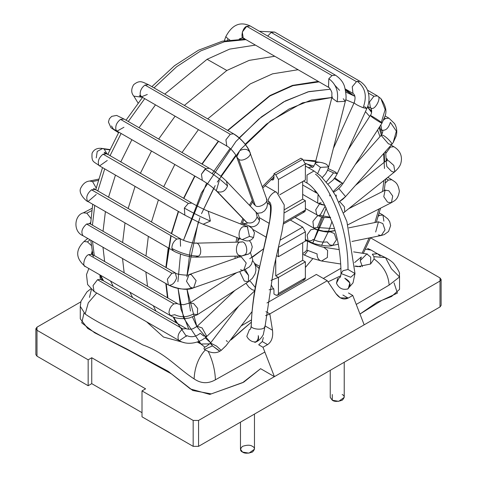 <?xml version="1.0" encoding="UTF-8"?>
<svg xmlns="http://www.w3.org/2000/svg" width="477" height="477" viewBox="0 0 477 477"><rect width="100%" height="100%" fill="white"/><g stroke="black" fill="none" stroke-linecap="round" stroke-linejoin="round"><path stroke-width="0.72" d="M271.264 179.638L273.953 177.265L271.264 179.638L273.357 179.644L273.953 177.963L273.953 173.765L300.886 158.221L273.953 173.765L275.748 174.803L302.68 159.258L300.886 158.221L302.68 159.258L275.748 174.803L278.443 179.465L305.369 163.921L302.68 159.258L305.369 163.921L278.443 179.465L278.443 193.596L278.443 179.465L275.748 174.803L273.953 173.765L273.953 177.963C273.816 179.817 272.922 180.378 271.264 179.638L271.002 179.489L271.264 179.638M305.369 241.135L278.443 256.686L276.6 255.618L278.443 256.686L305.369 241.135L305.369 231.81L278.443 247.354L278.443 256.686L278.443 247.354L305.369 231.81L302.68 227.147L280.178 240.134L302.68 227.147L290.332 220.016L302.68 227.147L305.369 231.81L305.369 241.135M275.748 275.855L302.68 260.311L302.68 242.692L302.68 260.311L275.748 275.855L278.443 277.411L305.369 261.867L302.68 260.311L305.369 261.867L278.443 277.411L278.443 293.48L277.656 295.221L275.748 295.03L273.953 293.999L273.953 289.801L271.264 285.013L273.953 289.801L273.953 293.999L275.748 295.03C277.375 295.77 278.27 295.251 278.443 293.48L305.369 277.93L278.443 293.48L278.443 277.411L275.748 275.855L275.748 259.238L275.748 275.855M284.56 212.73L305.369 200.716L302.68 199.159L284.596 209.6L302.68 199.159L302.68 181.54L302.68 199.159L305.369 200.716L284.56 212.73M305.369 179.984L279.743 194.783L305.369 179.984L305.369 163.921L305.369 179.984M277.656 295.221L304.582 279.677L305.369 277.93L305.369 261.867L305.369 277.93C305.202 279.707 304.302 280.226 302.68 279.486M283.332 224.053L304.582 211.788L305.369 210.041L283.553 222.64L305.369 210.041L305.369 200.716L305.369 210.041C305.202 211.818 304.302 212.337 302.68 211.597M253.239 229.693L266.494 237.349L253.239 229.693M269.29 223.415L259.422 217.715L269.29 223.415M113.204 286.409L110.539 281.048L113.204 286.409M104.642 261.515L102.984 247.241L104.642 261.515M103.05 231.16L105.405 211.591L103.05 231.16M108.517 197.257L115.458 175.083L108.517 197.257M120.741 162.007L131.885 139.695L120.741 162.007M139.057 127.711L155.478 104.862L139.057 127.711M164.756 94.094L207.084 59.291L164.756 94.094M255.416 45.1L229.634 49.119L207.084 59.291L226.831 70.483L249.191 60.37L274.74 56.256L249.191 60.37L226.831 70.483L207.084 59.291M132.57 297.588L129.965 292.258L132.57 297.588M124.163 272.79L122.535 258.534L124.163 272.79M122.631 242.465L125.004 222.902L122.631 242.465M128.122 208.58L135.074 186.406L128.122 208.58M140.363 173.336L151.501 151.018L140.363 173.336M158.674 139.04L175.095 116.185L158.674 139.04M184.366 105.417L226.831 70.483L184.366 105.417M155.907 311.058L153.302 305.733L155.907 311.058M147.5 286.26L145.873 272.009L147.5 286.26M145.968 255.94L148.341 236.377L145.968 255.94M151.459 222.055L158.412 199.881L151.459 222.055M163.7 186.811L174.838 164.493L163.7 186.811M182.011 152.515L198.432 129.661L182.011 152.515M207.704 118.886L250.169 83.958L272.528 73.846L298.077 69.731L272.528 73.846L250.169 83.958L207.704 118.886M176.037 322.685L173.211 316.955L186.429 336.398M167.475 297.791L165.811 283.517L167.475 297.791M170.832 235.596L165.883 267.436L168.238 247.867M171.344 233.533L178.291 211.359L171.344 233.533M183.573 198.283L194.711 175.965L183.573 198.283M201.884 163.987L218.311 141.132L201.884 163.987M227.589 130.37L269.916 95.567L292.467 85.395L318.242 81.376L292.467 85.395L269.916 95.567L227.589 130.37M352.682 94.929L345.342 89.271M176.824 323.138L173.795 317.175L176.824 323.138M167.928 298.053L166.199 283.737L167.928 298.053M168.536 248.04L166.223 267.627L171.118 235.763M171.631 233.7L178.553 211.508L171.631 233.7M183.836 198.432L194.968 176.114L183.836 198.432M202.141 164.136L218.573 141.287L202.141 164.136M227.857 130.525L269.916 95.978L227.857 130.525M319.107 81.871L292.86 85.693L269.916 95.978M440.009 303.843L440.009 306.955L198.557 446.353L193.173 446.353L142.009 416.815L142.009 390.901L145.598 388.833L91.745 357.738L91.745 383.651L142.009 412.671L91.745 383.651L91.745 357.738L88.156 359.813L88.156 385.72L91.745 383.651L88.156 385.72L88.156 359.813L36.991 330.275L35.876 328.719L36.991 327.162L80.822 301.858L36.991 327.162L36.991 356.182L36.991 330.275L88.156 359.813L91.745 357.738L145.598 388.833L142.009 390.901L142.009 416.815L193.173 446.353L193.173 420.446L142.009 390.901L193.173 420.446L193.173 446.353L198.557 446.353L198.557 420.446L193.173 420.446L198.557 420.446L198.557 446.353L440.009 306.955L441.124 305.399L441.124 279.486L440.009 281.042L440.009 306.955L440.009 281.042L198.557 420.446L274.406 376.651L263 347.268L258.695 344.782L262.296 341.574L263.346 337.555M348.454 292.961L352.759 295.448L364.166 324.831L440.009 281.042L440.009 277.93L370.504 237.802L440.009 277.93L441.124 279.486M35.876 328.719L35.876 354.632L36.991 356.182L88.156 385.72L36.991 356.182L36.991 353.075M90.713 288.931L86.969 291.876L81.007 301.202L80.279 306.365L85.15 314.033L80.279 306.365L80.279 318.803L87.702 328.45L104.046 337.633L130.555 351.328L171.601 373.98L192.744 390.496L211.257 393.907L243.747 382.149L260.609 368.685L274.406 376.651L260.609 368.685L242.632 382.673L209.814 394.419L190.412 388.946L168.202 371.327L126.483 348.842L94.661 332.791L81.752 322.875L84.006 313.007M348.186 298.089L352.759 295.448L348.186 298.089C343.798 300.152 339.713 298.65 335.933 293.593L340.322 297.839L348.186 298.089L342.903 295.036M262.296 341.574L258.695 344.782L263 347.268L267.579 344.627L262.296 341.574L267.579 344.627C271.669 341.794 273.309 336.995 272.498 330.215L265.218 326.018L272.498 330.215C273.309 336.995 271.669 341.794 267.579 344.627L263 347.268L274.406 376.651L364.166 324.831L352.759 295.448M327.276 280.732L269.833 313.902L272.498 330.215L269.833 313.902L327.276 280.732L316.364 274.436L266.965 302.955L316.364 274.436L327.276 280.732L335.933 293.593L327.276 280.732M265.939 311.654L269.833 313.902L265.939 311.654M264.926 185.619L276.791 192.469C274.71 189.87 267.508 197.472 268.36 201.366C279.892 204.18 252.309 274.406 251.266 325.344L251.266 325.35C249.405 329.19 263.853 330.859 264.693 326.894L265.23 325.35L264.693 326.894C263.853 330.859 249.405 329.19 251.266 325.344L251.266 325.344C252.309 274.406 279.892 204.18 268.36 201.366L269.696 204.496L268.36 201.366C267.508 197.472 274.71 189.87 276.791 192.469L284.232 204.901L283.797 220.887L281.925 231.876L273.965 266.911L265.23 325.35L263.262 334.705C259.703 341.144 255.255 342.301 254.813 342.414M249.429 329.589L246.812 336.303L249.429 329.589L250.276 329.208L249.429 329.589M269.809 204.561L269.672 204.454C270.829 205.08 270.847 210.488 269.726 220.678L260.293 264.049C254.915 285.228 251.91 305.596 251.266 325.171L251.266 325.344C250.902 328.152 250.568 329.44 250.276 329.208L250.222 329.231M142.343 97.278L133.822 96.139L142.343 97.278M145.002 85.049L148.496 84.703L145.002 85.049L230.272 134.281L233.456 133.787C241.231 138.831 246.687 144.954 249.823 152.157L249.698 151.823L249.823 152.157C246.687 144.954 241.231 138.831 233.456 133.787L230.272 134.281L145.002 85.049C141.484 87.696 139.886 90.976 140.208 94.881C139.886 90.976 141.484 87.696 145.002 85.049M147.298 94.47L141.514 96.795L140.208 94.881L141.514 96.795L139.344 95.758L140.548 95.782M253.525 203.709L255.267 205.521L238.607 159.139C241.881 162.693 252.941 155.806 249.823 152.157C252.941 155.806 241.881 162.693 238.607 159.139L255.267 205.521L253.365 203.333L236.705 156.951L238.607 159.139L236.705 156.951C236.777 156.146 231.846 148.663 226.784 146.028L225.919 139.809L230.272 134.281L225.919 139.815L226.784 146.028L141.514 96.795M249.841 152.211L249.823 152.157C247.742 148.961 244.391 148.454 239.764 150.631L236.705 156.951M266.482 198.533L266.482 198.533C269.6 202.182 258.54 209.075 255.267 205.521C258.54 209.075 269.6 202.182 266.482 198.533L266.548 198.736M123.942 127.258L117.056 131.133L115.959 129.845C115.184 125.886 116.716 122.398 120.544 119.387L124.038 119.041L116.638 115.416L111.743 116.346L109.388 118.755L108.428 122.029L110.938 127.687L113.735 129.625L115.655 130.328L113.735 129.625L111.475 125.964M247.187 223.284L243.693 223.63L242.644 222.437L243.693 223.63L250.52 226.551C251.516 227.231 257.944 226.963 259.518 220.511L257.139 216.957L259.518 220.511C259.357 216.433 258.176 213.624 255.976 212.092L257.139 216.957C254.986 222.085 251.576 223.946 246.907 222.544L217.315 191.593L246.907 222.544C251.576 223.946 254.986 222.085 257.139 216.957L255.976 212.092L226.384 181.141L227.547 186.006C225.394 191.134 221.984 192.994 217.315 191.593L216.29 190.788L217.315 191.593C221.984 192.994 225.394 191.134 227.547 186.006C221.739 180.306 214.239 174.677 205.05 169.132L205.82 168.619L201.437 174.218L202.326 180.366L201.437 174.218L205.05 169.132C214.239 174.677 221.739 180.306 227.547 186.006L226.384 181.141L222.813 177.832C216.469 172.811 211.967 169.621 209.308 168.274L124.038 119.041L120.544 119.387L205.82 168.619L209.308 168.274L205.82 168.619L120.544 119.387C116.716 122.398 115.184 125.886 115.959 129.845L117.056 131.133L112.727 128.718M246.287 222.115L216.29 190.788L219.259 180.58M109.835 149.885L104.201 149.074L107.134 154.154L104.201 149.074L109.835 149.885M96.247 157.887L97.23 151.418L102.585 148.508L104.201 149.074L102.585 148.508L109.978 149.575M103.074 154.166L106.562 153.821L103.074 154.166L188.343 203.399L191.837 203.053L188.343 203.399L103.074 154.166C98.96 157.547 97.523 161.196 98.757 165.125C97.523 161.196 98.96 157.547 103.074 154.166M107.259 160.475L99.586 165.918L98.757 165.125L99.586 165.918C93.659 161.178 91.399 162.705 92.067 153.278C93.957 149.283 97.463 147.691 102.585 148.508M105.012 153.511L104.213 152.246L191.837 203.053C198.903 207.131 207.93 211.251 208.258 211.239L247.324 226.635L249.459 236.425L247.324 226.635L243.729 226.647C239.007 227.147 237.135 238.214 241.589 239.329L242.203 239.627L249.459 236.425L242.203 239.627L203.136 224.226L210.387 221.03L203.136 224.226L199.118 222.497L184.855 215.145L184.343 208.067L188.343 203.399L184.343 208.067C194.038 213.535 202.719 217.852 210.387 221.03L208.258 211.239L210.387 221.03C202.719 217.852 194.038 213.535 184.343 208.067L184.855 215.145L99.586 165.918M249.459 236.425L253.525 237.504L249.459 236.425M244.826 224.268L242.966 224.917L244.826 224.268M98.304 180.342L92.544 181.57L96.181 187.986L92.544 181.57L98.304 180.342M96.223 194.503L88.018 201.55C87.792 202.487 77.548 193.883 80.768 188.063C82.98 183.711 85.92 181.373 89.604 181.039L92.544 181.57L89.604 181.039L98.673 179.102M93.999 189.142L93.629 188.475L180.276 238.691L176.782 239.037C173.443 241.487 171.821 244.629 171.911 248.463L173.294 250.783L171.911 248.463C171.821 244.629 173.443 241.487 176.782 239.037L91.512 189.804C87.124 193.573 85.794 197.359 87.529 201.175L88.018 201.55L87.529 201.175C85.794 197.359 87.124 193.573 91.512 189.804L95.001 189.458L91.512 189.804L176.782 239.037L180.276 238.691L180.544 246.257M171.911 248.463C181.141 253.323 189.947 255.881 198.325 256.143C203.166 254.324 199.869 241.112 195.093 243.192C199.869 241.112 203.166 254.324 198.325 256.143C189.947 255.881 181.141 253.323 171.911 248.463M249.37 240.647L251.075 242.9L252.267 246.919L250.819 251.922L248.714 254.02L244.379 255.004C249.221 253.186 245.923 239.973 241.141 242.054C245.923 239.973 249.221 253.186 244.379 255.004L248.714 254.02L241.714 256.006L244.379 255.004L241.714 256.006L195.659 257.145L198.325 256.143L195.659 257.145C191.933 256.793 194.658 257.854 184.599 255.439C178.535 253.424 174.767 251.868 173.294 250.783L88.018 201.55M241.714 256.006L239.412 255.398C234.404 254.36 236.175 240.742 241.141 242.054L195.314 243.187L192.356 242.912C186.871 241.708 182.846 240.301 180.276 238.691M239.627 238.607L237.743 241.004L239.627 238.607M91.775 210.631L86.844 213.183L90.946 218.454L86.844 213.183L91.775 210.631M240.515 269.732L242.65 270.358L243.777 270.173L246.221 263.03L241.344 256.978L246.221 263.03L243.777 270.173L193.674 287.78L196.119 280.631L191.241 274.585L196.119 280.631L193.674 287.78C188.016 290.505 179.579 289.581 168.381 285.002L167.379 279.17L171.869 273.249L86.599 224.023L90.087 223.677L86.599 224.023C81.943 228.203 80.75 232.096 83.016 235.716C80.75 232.096 81.943 228.203 86.599 224.023L171.869 273.249L167.379 279.17L168.381 285.002L83.105 235.769C72.635 231.589 74.406 214.984 83.38 212.82L86.844 213.183L83.38 212.82L92.091 208.318M89.765 223.474L90.678 222.413L89.765 223.474M89.39 223.409L175.357 272.904L171.869 273.249L175.357 272.904L176.568 277.984C174.868 282.795 172.34 285.216 168.995 285.246C176.937 289.157 184.79 290.064 192.547 287.959C184.79 290.064 176.937 289.157 168.995 285.246M191.241 274.585L189.047 274.603L191.241 274.585M193.674 287.78L192.547 287.959L190.412 287.333L186.501 281.293L189.047 274.603C189.727 275.968 175.232 274.388 175.357 272.904M241.344 256.978L239.15 257.002L241.344 256.978M90.058 239.782L87.464 241.887L91.322 245.476L87.464 241.887L90.058 239.782M85.52 266.56C81.8 266.637 84.632 255.839 88.644 254.64C84.632 255.839 81.8 266.637 85.52 266.56L85.15 266.387C75.604 258.415 75.235 250.115 84.047 241.487L87.464 241.887L84.047 241.487L87.768 238.458M91.506 253.871L92.133 254.295L88.644 254.64L92.133 254.295L93.48 256.411M91.489 253.788L92.144 251.099L91.489 253.788M88.644 254.64L173.914 303.873L177.408 303.527L173.914 303.873L88.644 254.64M170.426 315.619C173.115 317.211 178.684 319.811 189.303 317.992L197.365 314.701L197.633 308.392L193.543 303.479L197.633 308.392L197.365 314.701L193.34 314.021C187.139 317.378 180.938 317.61 174.737 314.719L170.426 315.619L168.995 312.888C169.114 309.144 170.754 306.139 173.914 303.873C170.754 306.139 169.114 309.144 168.995 312.888L170.426 315.619L85.15 266.387M193.543 303.479L189.78 302.973L193.543 303.479M197.365 314.701L248.326 281.758L248.595 275.45L244.504 270.531L248.595 275.45L248.326 281.758L244.302 281.078L239.716 271.604M245.291 269.571L248.517 275.283M94.905 291.757L94.029 291.459L93.063 285.544L97.523 279.713L101.011 279.367L101.959 280.351M100.468 276.404L100.152 278.085L99.949 275.396L100.331 278.729L101.011 279.367L97.523 279.713L182.792 328.945L186.286 328.599M186.823 335.611C191.355 337.638 195.832 336.857 200.251 333.28C195.832 336.857 191.355 337.638 186.823 335.611L179.304 340.691L178.41 339.797C177.283 335.856 178.744 332.236 182.792 328.945L97.523 279.713L93.063 285.544L94.029 291.459L87.619 284.519L86.492 274.633L88.835 268.515M101.011 279.367L186.28 328.599L182.792 328.945C178.744 332.236 177.283 335.856 178.41 339.797L179.304 340.691L94.029 291.459M179.304 340.691C187.664 345.771 200.149 342.85 206.797 336.404L202.105 327.926L197.174 326.286L202.105 327.926L206.797 336.404L203.506 335.891L200.251 333.28M255.332 287.565L250.681 281.74L249.537 280.911L250.681 281.74L255.332 287.565M254.807 290.493L252.083 289.7L248.827 287.088L246.019 283.249M219.939 351.203L212.527 345.903L204.448 349.397L212.527 345.903L204.448 349.397L212.527 345.903L210.518 343.041L216.606 346.123L210.518 343.041L206.69 346.141M226.122 345.604L221.197 350.368L216.606 346.123L221.197 350.368L225.979 345.789L251.898 311.815M259.542 267.335L258.516 267.722L259.542 267.335M240.48 422.151L240.48 449.203L242.531 452.059L248.97 453.15L254.468 449.203L254.468 414.072M252.422 446.353C255.04 447.539 255.04 449.441 252.422 452.059C247.885 453.573 244.588 453.573 242.531 452.059C239.913 450.872 239.913 448.97 242.531 446.353C247.068 444.838 250.365 444.838 252.422 446.353M348.001 269.493L354.989 273.524L350.678 277.25L341.025 273.524L343.07 270.674L348.001 269.493C348.419 218.919 323.311 179.113 315.452 174.177C323.311 179.113 348.419 218.919 348.001 269.493M339.982 277.405L339.189 277.769L340.035 277.381L339.189 277.769L336.458 283.207L339.189 277.769L340.035 277.381C340.328 277.62 340.661 276.332 341.025 273.524L350.678 277.25L354.989 273.524L353.022 282.885L347.572 289.14M305.369 165.996L314.009 170.981L307.027 175.011L307.027 183.073L307.027 175.011L314.009 170.981L320.639 175.965L330.191 187.109L335.546 195.576L346.922 221.704L354.989 273.524M227.577 40.116L228.024 38.875L225.824 36.634L228.024 38.875L227.577 40.116M229.777 39.77L228.024 38.875L229.777 39.77M240.295 39.007L242.376 37.796L239.204 39.013L242.918 37.85M244.433 38.393C239.907 39.829 242.244 27.517 246.728 26.318L250.216 25.973L246.728 26.318L242.304 32.042L243.234 38.065L328.504 87.297L328.814 78.729L331.998 75.551L335.486 75.205L331.998 75.551L246.728 26.318L331.998 75.551L328.814 78.729L328.528 87.309C328.868 86.57 332.129 91.834 331.914 93.248L331.795 97.863L337.096 101.768L345.33 101.297L337.096 101.768C338.849 91.751 336.088 84.065 328.814 78.729C336.088 84.065 338.849 91.751 337.096 101.768L331.795 97.863L332.558 97.058M343.231 98.739L345.33 101.297L328.671 166.914L320.431 167.385L328.671 166.914L327.431 170.527L325.594 173.855L322.279 177.545M331.795 97.863L315.136 163.48L320.431 167.385L315.136 163.48L315.899 162.675C318.898 161.822 322.452 162.377 326.572 164.35L328.671 166.914M320.431 167.385L317.694 173.473L320.431 167.385M306.407 163.659L312.185 166.992L308.22 167.642L312.196 167.004C312.405 168.202 313.383 167.028 315.136 163.48M267.71 36.073L271.18 32.418L274.674 32.072L271.18 32.418L267.71 36.073M271.18 32.418L356.456 81.65L359.944 81.305L356.456 81.65L271.18 32.418M345.259 88.949L352.962 93.397L352.247 86.79L356.456 81.65L352.247 86.79L352.992 93.414C355.252 94.905 355.633 98.012 354.149 102.728L333.34 148.514M357.225 81.275C365.376 87.422 367.344 96.241 363.128 107.73L366.861 108.506L363.128 107.73C367.344 96.241 365.376 87.422 357.225 81.275M354.19 102.674C354.691 103.807 357.672 105.489 363.128 107.73C357.672 105.489 354.691 103.807 354.19 102.674L354.149 102.728M364.523 106.598L366.861 108.506L337.269 173.628L333.536 172.853L337.269 173.628L335.361 177.074L332.934 180.163L327.991 184.116M327.592 170.152L333.536 172.853L327.592 170.152M328.176 168.584L334.932 171.72L337.269 173.628M333.536 172.853L326.304 182.005L333.536 172.853M368.405 93.069L373.926 96.253L377.414 95.907L377.927 96.306C381.552 97.606 375.143 109.948 371.678 108.327L370.438 108.005L369.508 101.965L373.926 96.253L368.405 93.069M367.463 90.165L377.414 95.907L373.926 96.253L369.508 101.959L370.462 108.017L367.695 106.419M377.927 96.306L380.884 98.608L385.16 109.597L381.296 122.356L382.005 123.114L381.296 122.356C382.626 123.513 381.964 123.346 379.316 121.856C373.628 118.374 370.671 116.263 370.45 115.535C370.557 115.136 380.026 121.086 381.296 122.356L385.16 109.597L380.884 98.608L377.927 96.306M347.948 150.124L370.277 115.541C372.662 113.067 371.279 106.997 370.462 108.017M381.296 122.356C380.026 121.086 370.557 115.136 370.45 115.535M340.25 182.363L334.294 178.565M334.824 177.855L342.939 183.621L334.824 177.855M342.23 182.864L333.143 191.557L342.23 182.864M317.533 193.435L315.78 192.559L314.379 189.536L315.78 192.559L317.503 193.394L315.893 192.619M369.824 109.495L371.738 110.598L369.824 109.495M384.51 117.974L385.488 118.54L388.982 118.195L385.488 118.54L384.51 117.974M390.359 122.345L396.363 131.151L393.191 142.557L396.363 131.151L390.359 122.345C388.457 128.402 385.577 130.984 381.725 130.102L380.879 124.861L381.725 130.102M383.746 119.912L385.488 118.54L383.746 119.912M385.106 115.959L388.982 118.195L394.503 123.519C396.727 127.186 397.317 131.294 396.28 135.844L393.191 142.557L391.575 144.597L388.481 143.881L381.123 135.343L382.172 135.182C384.235 134.669 393.877 144.221 391.617 144.543L345.527 196.631L342.772 199.303L338.944 201.968M391.617 144.543C393.877 144.221 384.235 134.669 382.172 135.182L381.123 135.343C383.007 132.224 383.305 130.543 382.029 130.304L380.694 129.535M338.843 188.51L345.569 196.584L338.843 188.51M345.569 196.584L338.932 201.95L345.569 196.584M324.938 205.265L318.678 203.345L324.938 205.265M318.099 194.205L317.622 203.029L318.099 194.205M321.116 202.683L318.678 203.345L317.622 203.029L321.367 204.609L324.944 205.271M389.727 146.689L390.401 147.083L393.895 146.737L390.401 147.083L389.727 146.689M386.155 158.394L387.557 159.342L386.108 160.785L388.505 160.695L393.823 165.43L394.849 171.672L393.388 172.006L391.426 171.279L386.823 166.533L386.108 160.785L355.466 185.404M385.792 153.415L390.401 147.083L385.792 153.415M391.11 145.127L393.895 146.737C403.429 152.533 401.431 160.958 400.913 162.961C400.388 165.555 398.367 168.459 394.849 171.672L393.823 165.43L388.505 160.695L386.108 160.785M339.636 201.556L344.418 206.869L344.746 211.925L344.418 206.869L339.636 201.556M330.478 217.262L319.214 215.252L330.478 217.262M319.483 203.947L315.726 209.773L316.871 215.091L315.726 209.773L319.483 203.947M325.296 205.939L320.365 214.745L319.214 215.252M386.054 178.738L388.356 180.067L391.85 179.722L388.356 180.067L386.054 178.738M385.273 183.09L388.356 180.067L385.273 183.09M387.443 201.956L383.776 196.685L385.1 190.21L388.827 190.734L392.708 196.023L391.426 202.659L387.968 202.296M387.765 177.366L391.85 179.722C394.533 181.958 397.866 182.059 399.368 191.271C397.848 200.501 393.722 200.924 391.426 202.659L392.708 196.023L388.827 190.734L385.1 190.21L348.83 208.64M334.478 228.692L317.348 227.529L334.478 228.692M318.195 215.783L317.002 216.337L312.918 221.4L313.627 228.018L312.918 221.4L317.002 216.337L318.195 215.783M321.611 217.011L317.348 227.529L313.627 228.018L295.048 217.291M379.239 212.885L382.971 215.044L379.477 215.389L378.237 216.29L379.477 215.389L378.649 214.906L379.477 215.389L382.971 215.044L383.866 221.173M375.679 231.995L378.458 221.817L382.852 223.576L385.011 229.926L381.248 235.495L378.333 234.958M382.971 215.044L387.801 218.842L389.727 221.745L390.627 225.579L388.552 231.488L384.259 234.589L381.248 235.495L385.011 229.926L382.852 223.576L378.458 221.817L348.776 227.863M338.288 244.254L332.672 245.399L336.434 239.83L334.276 233.474L329.881 231.715L334.276 233.474L336.434 239.83L332.672 245.399L329.756 244.856L327.103 241.893C322.416 242.531 317.771 241.696 313.174 239.4C317.771 241.696 322.416 242.531 327.103 241.893M335.057 230.659L329.881 231.715C328.581 233.181 314.051 229.538 315.07 228.882L310.765 229.771L307.152 234.958L308.088 240.974L307.152 234.958L310.765 229.771L315.07 228.882L295.019 217.309M313.174 239.4L311.576 240.629L308.088 240.974L305.369 239.406M362.389 266.667L360.195 260.645L361.333 256.996L360.195 260.645L366.849 253.943L370.712 257.151L370.563 264.025L370.712 257.151L366.849 253.943L353.624 251.88M340.739 264.002L321.599 261.008L327.371 257.491L327.621 250.419L323.758 247.217L327.621 250.419L327.371 257.491L321.599 261.008L320.031 260.454C317.962 259.089 316.984 256.912 317.104 253.913L306.932 250.127L317.104 253.913M339.207 249.626L323.758 247.217C322.947 247.45 311.332 243.592 307.587 241.046L305.369 240.849L307.587 241.046L306.932 250.127L304.099 252.792L302.68 253.37M330.239 370.325L330.239 397.383L332.29 400.239L338.73 401.33L344.227 397.383L344.227 362.252M342.182 394.527C344.799 395.713 344.799 397.621 342.182 400.239C337.644 401.753 334.347 401.753 332.29 400.239L332.29 394.527M212.527 345.903L218.716 350.559L212.527 345.903L210.762 343.923L212.527 345.903M360.66 266.798L355.562 266.005L360.66 266.798M357.702 266.649L370.563 264.025L357.744 266.655L354.834 266.202M258.272 335.665C258.534 338.581 257.646 340.715 255.606 342.051C257.646 340.715 258.534 338.581 258.272 335.665C260.364 344.418 250.145 343.38 246.812 336.303M348.252 288.674L349.868 282.992L344.752 278.228C350.523 281.347 351.579 284.9 347.912 288.901C342.736 290.249 338.914 288.352 336.458 283.207L337.68 278.461M361.333 256.996L354.638 262.535L361.333 256.996M227.422 341.693L226.348 340.554M385.482 257.628L373.932 256.656L374.111 258.981L370.563 264.025L374.111 258.987L373.932 256.656L385.488 257.628L391.414 268.772L399.541 276.94L389.149 285.091L399.541 276.94L399.386 274.227C400.125 273.267 398.259 269.702 393.775 263.525C391.79 261.414 389.023 259.446 385.482 257.628L377.569 253.782L372.334 254.211L373.932 256.656L372.334 254.211L377.563 253.776L380.229 256.083M377.319 253.686L372.334 254.211L377.563 253.776M89.455 297.404L91.393 289.563M206.738 346.117L204.883 347.143L200.93 344.018L197.222 342.021L200.972 344.042L209.82 343.857L200.93 344.018L204.883 347.143C203.596 348.18 203.733 349.116 205.283 349.957L208.234 351.382C213.136 353.451 217.458 353.117 221.197 350.368C217.458 353.117 213.136 353.451 208.234 351.376C212.676 360.678 215.061 370.158 215.401 379.811L264.854 352.038M356.247 304.433L389.149 285.091C388.35 274.513 383.335 265.814 374.111 258.987M340.793 275.778L328.033 281.859L340.793 275.778M230.057 340.447L251.301 322.19L231.124 339.862M377.098 253.597L371.213 250.097L365.412 249.173M146.63 321.826L163.504 337.048L184.366 342.677L163.504 337.048L146.63 321.826M204.883 347.143L206.803 346.087M265.606 315.601L269.863 314.075M340.936 268.277L323.323 278.449L340.936 268.277M251.373 319.989L241.171 325.88L251.373 319.989M205.283 349.957L205.283 349.957C198.492 357.416 194.759 367.057 194.091 378.881C200.918 383.627 208.026 383.937 215.401 379.811C215.061 370.158 212.676 360.678 208.234 351.382L205.283 349.957C198.492 357.416 194.759 367.057 194.091 378.881C200.918 383.627 208.026 383.937 215.401 379.811M394.056 282.837L397.407 293.087L381.916 300.325L359.98 314.045L377.009 302.299L391.599 296.479L399.541 289.378L399.541 276.94M96.706 293.003L88.287 302.812L85.15 314.033C102.126 325.654 123.954 334.389 142.796 344.925C165.698 353.075 176.621 367.588 194.091 378.881M371.219 250.103L367.582 248.422M249.721 258.713L263.918 248.565L252.554 257.109M92.484 241.183L94.291 255.541L92.484 241.183M100.635 275.324L103.563 280.84L100.635 275.324M245.947 39.633L224.446 41.749L200.739 50.908L176.627 66.756L154.023 87.893L176.627 66.756L200.739 50.908L224.446 41.749L245.947 39.633M144.728 98.65L128.283 121.492L144.728 98.65M121.11 133.477L109.984 155.794L121.11 133.477M104.713 168.876L97.803 191.074L104.713 168.876M94.732 205.426L92.455 225.043L94.732 205.426M177.909 281.68L180.515 254.104L177.909 281.68M206.63 183.085L183.502 240.271L201.389 192.923L235.912 141.496L258.755 119.071L283.475 101.965L308.023 91.834L330.364 89.199L308.917 91.602L285.371 100.933L261.503 116.817L239.18 137.841M367.487 106.997L371.589 112.435M379.09 127.633L381.373 135.182M384.218 152.914L384.593 162.001M200.972 344.042L183.579 317.915L178.058 288.46L180.92 309.072L188.82 329.273M198.331 341.633L202.576 345.342M354.81 96.259L345.855 92.109M230.075 148.43L212.187 173.652M199.881 217.762L190.15 250.58L186.877 276.761L198.259 222.097M213.654 188.367L201.491 213.702L215.193 185.636M217.256 182.089L240.915 149.08L270.59 120.931L302.543 102.835L331.986 97.487L311.517 99.961L289.098 108.989L266.416 124.187L245.226 144.215M345.67 99.723L353.964 103.133L345.67 99.723M365.436 111.636L369.681 116.466L365.436 111.636M377.551 130.018L380.002 136.613L377.551 130.018M384.48 168.506L383.633 153.576L384.349 162.198M383.919 180.455L382.56 191.504L383.919 180.455M378.899 209.021L374.904 222.538L378.899 209.021M369.126 237.969L362.121 253.209L369.126 237.969M205.152 337.829L210.703 342.796L196.923 326.673M186.954 289.062L196.864 326.566L192.475 317.08M190.496 311.04L186.954 289.032M235.847 155.186L220.857 176.222M336.213 195.027L336.213 196.757M328.48 231.375L321.576 245.422M312.823 258.629L305.369 267.46L312.823 258.629M273.816 288.698L269.117 289.825L273.816 288.698M235.161 258.403L235.06 256.167L235.161 258.403M236.026 242.179L236.884 237.528L236.026 242.179M240.736 224.035L242.847 218.567L240.736 224.035M249.393 205.211L252.297 200.358L249.393 205.211M262.249 186.757L273.953 174.964L262.249 186.757M279.868 170.355L291.381 163.706L279.868 170.355M319.87 162.299L303.694 160.069L315.822 160.767M328.265 231.9L332.07 221.429M324.092 217.512L312.578 243.526L326.298 207.906M304.457 255.159L307.88 250.64M278.347 277.358L270.99 280.381L278.347 277.358M305.352 163.563L313.955 166.139M334.437 84.799L339.558 90.362M329.732 195.981L329.834 194.765M267.478 203.214L269.702 204.502M257.085 213.326L261.593 212.736L264.652 210.798L266.75 207.686L267.466 204.442L266.506 198.611L249.698 151.823C249.686 150.112 242.793 139.034 233.766 133.936L148.496 84.703C142.42 82.104 140.005 79.534 133.649 84.691C131.032 89.145 131.092 92.961 133.822 96.139L138.068 103.026M113.735 129.625L118.564 132.713M216.29 190.788L213.785 188.481C209.278 184.915 209.075 184.527 202.326 180.366L117.056 131.133M242.465 222.92L243.693 223.63M247.324 226.635L248.034 226.986M242.203 239.627L246.102 240.813C248.994 241.308 251.468 240.205 253.525 237.504L254.462 232.675L252.172 228.453L249.155 226.211M241.368 242.042L241.905 242.006M239.657 256.864L189.047 274.603M243.777 270.173L249.328 266.935L251.421 264.294L252.768 259.768L250.371 252.5M92.848 252.327L91.512 253.997M92.133 254.295L177.408 303.527C176.752 303.837 178.803 304.237 183.567 304.72L189.78 302.973L236.646 272.683M252.673 260.716L254.253 262.893L255.66 266.41L255.946 270.137L255.1 273.846L252.405 278.258L248.326 281.752M234.833 290.481L197.174 326.286L193.161 328.653C190.329 329.857 185.1 328.725 186.28 328.599M206.797 336.404L254.748 290.809M255.088 264.592L259.238 268.7M210.518 343.041L238.774 306.001M259.744 266.446L254.569 263.459M303.521 181.051L307.027 183.073C309.734 184.492 313.27 187.992 317.622 193.561L323.424 202.504L333.28 224.929C338.229 239.275 340.811 255.469 341.025 273.524M224.345 40.742L225.824 36.634C232.072 24.762 240.199 21.209 250.216 25.973L335.486 75.205C340.28 78.472 343.303 82.288 344.567 86.653C346.278 94.035 346.529 98.918 345.33 101.297M242.376 37.796L243.234 38.065M259.422 31.291L274.674 32.072L359.944 81.305C364.583 84.429 367.439 88.507 368.512 93.534C369.55 98.834 369.001 103.825 366.861 108.506M377.414 95.907L380.884 98.608C385.613 105.357 387.02 111.141 385.106 115.953L382.005 123.114L342.939 183.621L340.518 186.799L337.716 189.5L333.584 192.261M315.828 192.583L302.68 184.993M381.123 135.343L355.198 164.637M317.622 203.029L302.68 194.395M394.849 171.672L343.702 212.718M330.615 217.601L324.062 217.512L320.156 216.576L305.369 208.455M385.672 190.001L385.1 190.21M391.426 202.659L347.882 224.786M335.021 230.528L330.77 231.232L323.567 231.148L316.764 229.503L313.627 228.018M381.248 235.495L351.972 241.463M332.672 245.399C329.989 246.615 323.74 246.007 313.926 243.574L308.088 240.974M367.409 254.008L366.849 253.943M321.599 261.008L311.338 258.093L302.68 254.271M307.587 241.046L305.369 239.764M90.594 223.969L92.717 204.263M95.704 189.864L102.525 167.612M107.76 154.512L118.862 132.177M126.041 120.198L142.534 97.386M151.871 86.653L174.606 65.635L198.48 50.204L222.371 41.183L245.19 39.197M102.722 280.351L99.621 274.74M92.836 254.7L90.809 240.217M354.805 96.247L345.61 90.541M363.337 253.394L370.551 237.677M376.341 222.246L380.509 208.205M384.218 190.657L385.702 179.024M386.257 160.666L385.583 151.376M382.131 133.948L379.65 126.763M371.672 111.952L367.558 106.8M237.206 257.681L237.057 256.119M237.576 242.137L238.244 238.065M241.905 224.494L243.765 219.527M250.234 206.088L252.798 201.753M262.738 188.111L273.953 176.889"/></g></svg>
